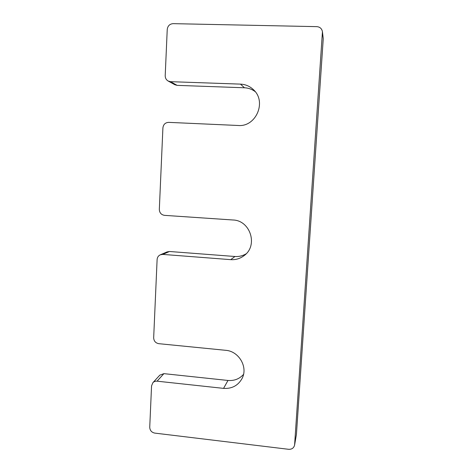 <?xml version="1.0" encoding="UTF-8"?>
<svg xmlns="http://www.w3.org/2000/svg" width="473" height="473" viewBox="0 0 473 473"><rect width="100%" height="100%" fill="white"/><g stroke="black" fill="none" stroke-linecap="round" stroke-linejoin="round"><path stroke-width="0.71" d="M246.131 253.806C242.69 255.869 238.966 256.768 234.957 256.496L169.5 251.494L162.771 254.403L160.312 254.805C158.366 255.739 157.302 257.306 157.113 259.517L153.672 337.763C153.849 341.063 155.546 343.031 158.768 343.676L225.68 350.31C238.9 351.149 248.219 367.137 242.087 378.459C238.09 385.584 231.918 388.889 223.563 388.374L157.083 381.179C155.398 381.037 153.991 381.551 152.856 382.728L151.555 385.915L149.734 427.231C149.911 430.442 151.585 432.399 154.754 433.102L288.666 449.309C291.823 449.433 293.798 448.043 294.584 445.128L322.444 31.703C321.811 28.622 319.949 26.931 316.857 26.648L173.118 23.65C169.695 23.94 167.732 25.879 167.235 29.474L165.207 75.633C165.195 78.021 166.165 79.813 168.122 81.007L170.517 81.675L240.473 84.123C245.534 84.365 249.898 86.257 253.563 89.799C266.961 101.914 255.869 127.196 238.173 125.487L168.695 122.365C165.319 122.566 163.392 124.399 162.907 127.881L159.324 209.379C159.502 212.803 161.234 214.795 164.521 215.357L232.923 219.986C250.276 220.323 258.282 245.316 244.346 255.444C240.337 258.571 235.796 259.973 230.718 259.647L162.771 254.403M168.122 81.007L174.815 84.72L177.127 85.365L244.446 87.777C248.426 87.948 252.014 89.243 255.207 91.65M322.444 31.703L323.248 38.745L322.48 32.933M294.584 445.128L296.423 434.462L323.248 38.745M152.856 382.728L159.815 375.148L163.895 373.646L157.083 381.179M243.524 374.391C239.427 378.938 234.247 380.96 227.986 380.458L163.895 373.646M160.312 254.805L167.129 251.884L169.5 251.494M234.957 256.496L230.718 259.647M244.446 87.777L240.473 84.123M177.127 85.365L170.517 81.675M296.423 434.462L294.649 444.585M227.986 380.458L223.563 388.374"/></g></svg>
